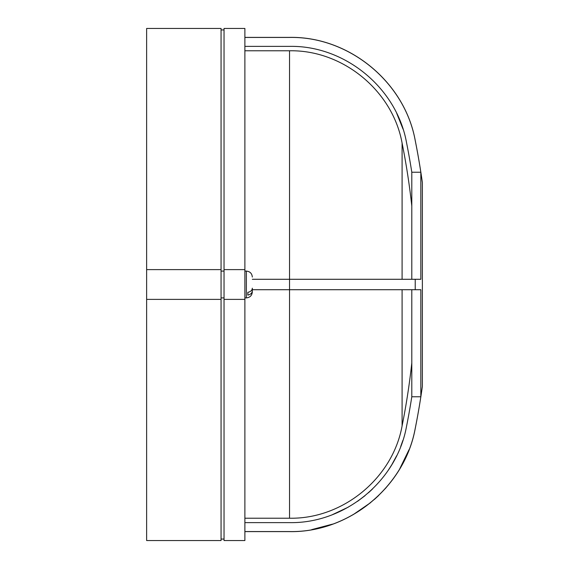 <?xml version="1.0" encoding="UTF-8"?>
<svg xmlns="http://www.w3.org/2000/svg" width="569" height="569" viewBox="0 0 569 569"><rect width="100%" height="100%" fill="white"/><g stroke="black" fill="none" stroke-linecap="round" stroke-linejoin="round"><path stroke-width="0.85" d="M422.369 182.528L422.369 386.472A735.518 735.518 0 0 1 415.228 428.549L415.228 428.45A735.497 735.497 0 0 0 420.84 396.771L420.84 289.713L289.543 289.713L289.543 279.287L420.84 279.287L420.84 172.229A735.497 735.497 0 0 0 415.228 140.55C404.708 82.114 348.939 36.281 289.543 37.44L289.543 37.383C348.946 36.274 404.68 81.972 415.228 140.451L415.228 140.451A735.518 735.518 0 0 1 422.369 182.528M244.883 522.626L289.543 522.626C344.899 523.636 396.579 481.182 406.472 426.7A726.57 726.57 0 0 0 411.8 396.771L411.8 289.713L406.472 289.713M252.323 289.095L252.323 290.418M252.316 291.122L252.323 290.944C252.167 293.049 250.68 294.436 247.856 295.098L247.856 292.359C250.68 291.698 252.167 290.311 252.323 288.206L252.323 290.944M402.091 289.713L402.091 425.925A722.118 722.118 0 0 0 411.8 363.001M406.472 279.287L411.8 279.287L411.8 172.229A726.57 726.57 0 0 0 406.472 142.3C396.536 87.633 344.594 45.285 289.543 46.374L244.883 46.374M221.064 271.1L224.037 271.1M244.883 269.614L244.883 540.55L224.037 540.55L224.037 28.45L244.883 28.45L244.883 269.614L224.037 269.614M221.064 540.55L221.064 28.45L146.631 28.45L146.631 540.55L221.064 540.55M221.064 269.614L146.631 269.614M221.064 299.386L146.631 299.386M221.064 297.9L224.037 297.9M244.883 299.386L224.037 299.386M411.8 205.999A722.118 722.118 0 0 0 402.091 143.075L402.091 279.287M252.323 279.287L289.543 279.287L289.543 50.783C342.737 49.788 392.638 90.706 402.091 143.075M252.323 289.713L289.543 289.713L289.543 518.217C342.737 519.213 392.638 478.294 402.091 425.925M406.472 426.7L406.309 427.518M402.866 440.449L400.697 446.523M396.657 455.762L391.92 464.496M391.678 464.909L388.278 470.229M372.517 489.013L368.449 492.775M365.028 495.684L357.545 501.332M348.214 507.192L332.495 514.625M244.883 531.56L289.543 531.56C348.249 532.769 404.381 487.69 415.228 428.45M409.061 449.652L399.715 468.863M386.266 487.469L385.014 488.892M378.691 495.471L374.345 499.49M370.639 502.633L353.107 514.689M332.545 524.134L311.698 529.632M396.749 113.437L403.072 129.191M244.883 37.44L289.543 37.44M411.8 396.771L420.84 396.771M411.8 279.287L415.228 279.287L415.228 289.713M411.8 172.229L420.84 172.229M244.883 297.886L246.37 297.886L246.37 271.093C249.983 271.449 251.967 273.433 252.323 277.046M415.228 428.549C404.68 487.028 348.946 532.726 289.543 531.617L289.543 531.56M246.37 297.886C249.983 297.537 251.967 295.553 252.323 291.933M244.883 518.217L289.543 518.217M221.064 539.063L224.037 539.063M221.064 29.937L224.037 29.937M244.883 50.783L289.543 50.783M246.37 271.093L244.883 271.093M289.543 531.617L244.883 531.617M289.543 37.383L244.883 37.383"/></g></svg>
